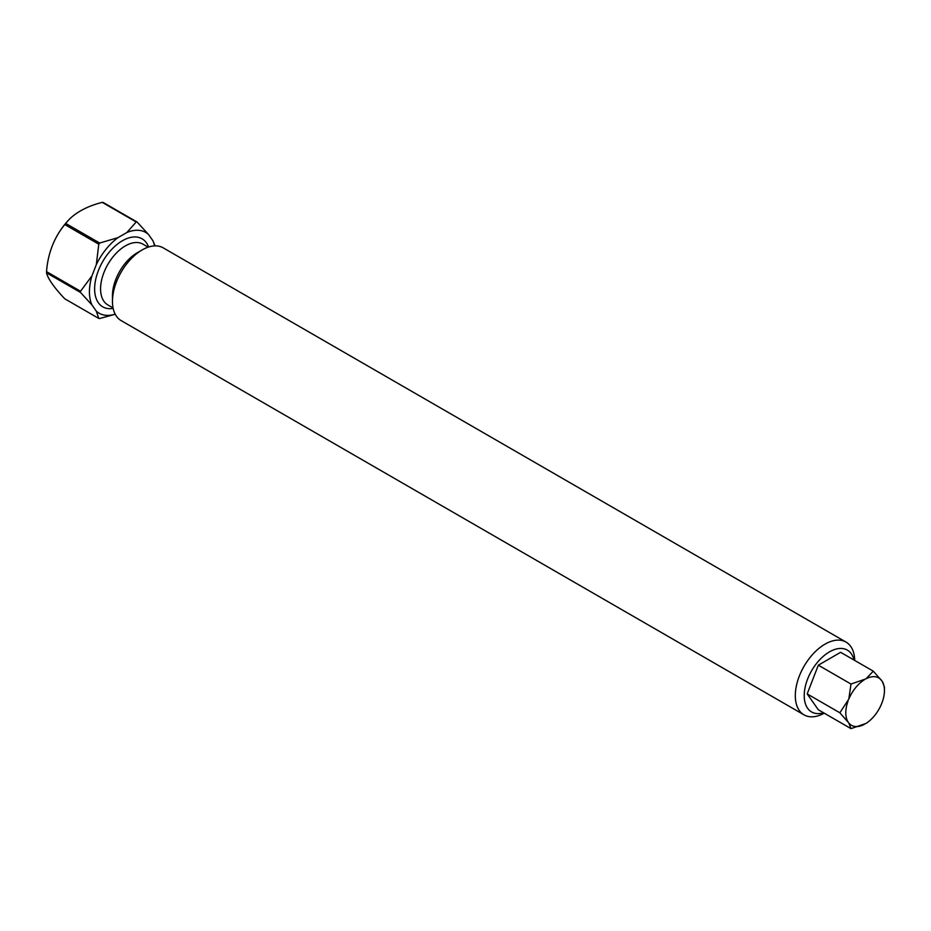 <?xml version="1.0" encoding="UTF-8"?>
<svg xmlns="http://www.w3.org/2000/svg" width="931" height="931" viewBox="0 0 931 931"><rect width="100%" height="100%" fill="white"/><g stroke="black" fill="none" stroke-linecap="round" stroke-linejoin="round"><path stroke-width="1.4" d="M854.03 660.044A35.715 20.622 120 0 0 829.474 651.875A35.715 20.622 120 0 0 804.396 692.082A35.715 20.622 120 0 0 823.563 712.797M824.261 713.204A42.011 24.253 -60 0 1 804.012 714.857A42.011 24.253 -60 0 1 797.564 681.189A42.011 24.253 -60 0 1 825.017 644.159A42.011 24.253 -60 0 1 846.023 642.076A42.011 24.253 -60 0 1 854.716 660.44M804.012 714.857L121.158 320.613A42.011 24.253 -60 0 1 112.465 301.376L112.465 295.721A35.087 20.249 -60 0 1 137.264 252.755L142.164 249.927A42.011 24.253 -60 0 1 163.181 247.844L846.023 642.076M112.465 301.376A42.011 24.253 -60 0 1 142.164 249.927L137.264 252.755M46.55 272.853A52.939 30.56 -60 0 1 46.55 272.248A52.939 30.56 -60 0 1 46.55 271.631L80.532 291.252A52.939 30.56 -60 0 0 80.532 292.474L46.55 272.853A70.174 14.826 -141.2 0 0 64.809 298.828L98.779 318.437A52.939 30.56 -60 0 0 99.698 318.518L115.235 314.247M64.809 224.58A52.939 30.56 -60 0 1 65.729 223.44L99.698 243.049A52.939 30.56 -60 0 0 98.779 244.19L64.809 224.58A70.174 55.348 -84.9 0 0 58.595 233.181A70.174 55.348 -84.9 0 0 46.55 271.631M102.235 202.364A52.939 30.56 -60 0 1 103.155 202.446L137.125 222.055A52.939 30.56 -60 0 0 136.217 221.974L102.235 202.364A70.174 40.522 0 0 0 68.021 220.67A70.174 40.522 0 0 0 65.729 223.44M154.581 245.889A46.631 26.929 120 0 0 152.928 240.757L148.506 234.472A46.631 26.929 120 0 0 126.825 232.541L117.993 237.638A46.631 26.929 120 0 0 96.324 264.602L91.901 275.983A46.631 26.929 120 0 0 91.901 304.891L96.324 311.175A46.631 26.929 120 0 0 115.176 314.143M136.217 221.974L126.825 232.541M148.506 234.472L137.125 222.055M117.993 237.638L99.698 243.049M98.779 244.19L96.324 264.602M155.093 245.877L152.928 240.757M96.324 311.175L98.779 318.437M80.532 292.474L91.901 304.891M91.901 275.983L80.532 291.252M873.301 671.17L840.623 652.305L818.326 665.176L807.177 693.909L818.326 709.771L851.004 728.636L865.923 723.457A27.336 15.78 120 0 0 881.448 704.139L882.251 702.09A27.336 15.78 120 0 0 884.45 690.465A27.336 15.78 120 0 0 882.251 681.387L873.301 671.17L865.923 678.862L851.004 684.041L848.804 699.1L839.855 712.785L848.804 722.991L851.004 728.636M807.177 693.909L839.855 712.785M818.326 665.176L851.004 684.041M884.45 690.465L884.45 687.031L882.251 681.387M881.448 680.247A27.336 15.78 120 0 0 865.923 678.862M864.329 679.781A27.336 15.78 120 0 0 848.804 699.1M848.001 701.159A27.336 15.78 120 0 0 848.001 721.862M848.804 722.991A27.336 15.78 120 0 0 864.329 724.376M148.145 247.169L142.92 244.155A35.087 20.249 120 0 0 125.382 245.889A35.087 20.249 120 0 0 102.468 276.81A35.087 20.249 120 0 0 107.845 304.914L113.07 307.94M113.163 308.405A39.288 22.681 -60 0 1 95.032 283.21A39.288 22.681 -60 0 1 122.415 240.745A39.288 22.681 -60 0 1 148.611 247.018M68.021 220.67A84.023 84.023 0 0 0 58.595 233.181"/></g></svg>
